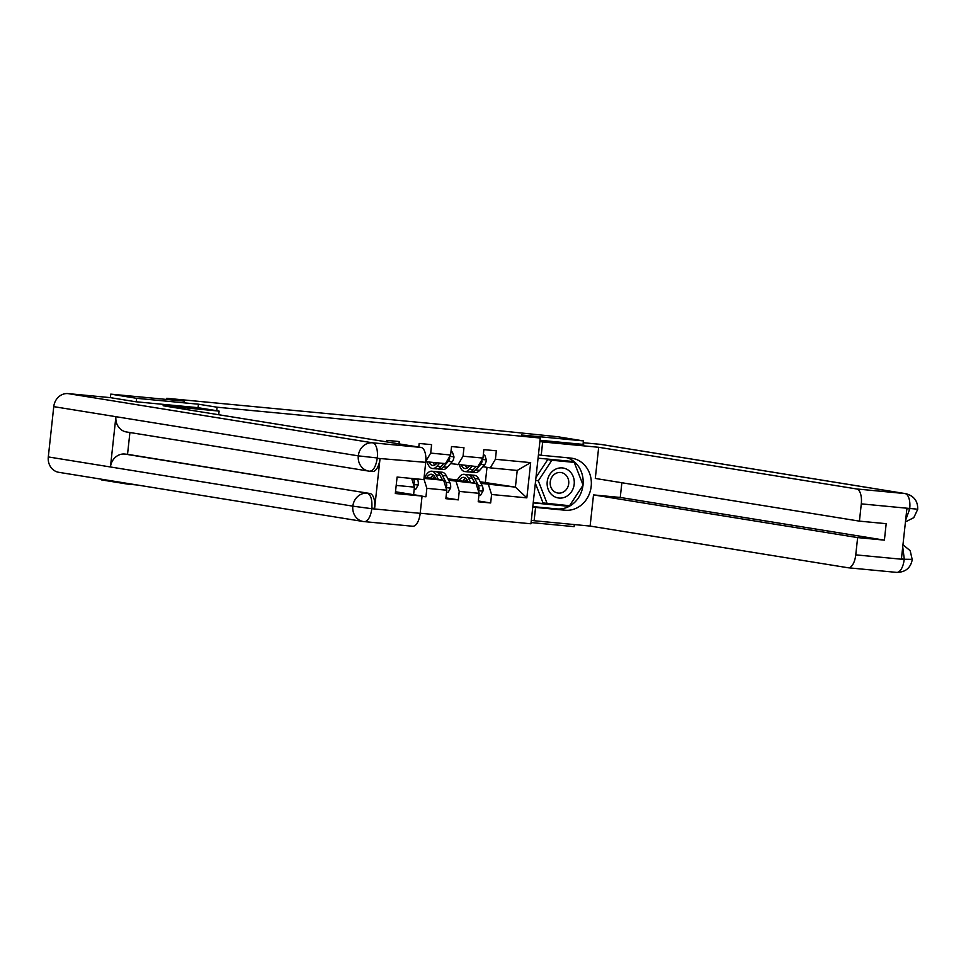 <?xml version="1.0" encoding="UTF-8"?>
<svg xmlns="http://www.w3.org/2000/svg" width="966" height="966" viewBox="0 0 966 966"><rect width="100%" height="100%" fill="white"/><g stroke="black" fill="none" stroke-linecap="round" stroke-linejoin="round"><path stroke-width="1.45" d="M531.071 522.558L574.106 526.651L574.335 524.574M420.198 513.224L530.938 523.777L540.26 438.021L217.109 407.217L216.734 410.707M127.415 483.398L127.343 484.063L137.522 485.029M127.343 484.063L101.442 479.885L101.515 479.221M540.018 440.279L583.669 444.445L583.053 444.336L583.428 440.907L557.527 436.717L451.726 425.813M110.378 397.642L110.764 394.128L184.385 401.144L166.78 398.306L166.659 399.453M198.078 407.7L198.465 404.211L136.653 398.318L136.278 401.784M136.653 398.318L110.764 394.128M480.199 481.78L515.409 487.13L517.221 470.442L490.257 467.87L495.413 459.273L496.331 450.808L483.881 449.625L482.964 458.089L463.052 456.194L463.97 447.729L451.533 446.546L450.603 454.998L430.691 453.102L431.609 444.65L419.172 443.454L418.773 447.065M495.413 459.273L530.672 462.629L526.844 497.864L491.585 494.495L490.668 502.96L478.303 500.968M422.033 496.415L425.946 496.79L426.863 488.325L446.775 490.233L445.857 498.685L458.307 499.869L459.224 491.416L479.136 493.312L478.218 501.777L490.668 502.96M396.193 485.403L414.426 487.142L413.605 494.701M363.711 438.166L366.875 438.685M399.006 443.877L399.26 441.559L386.811 440.375L386.654 441.873M166.78 398.306L451.774 425.475M482.964 458.089L477.82 466.687L450.554 463.608M447.91 478.834L475.996 483.374L448.659 480.271M457.908 464.791L463.052 456.194M479.136 493.312L475.996 483.374M459.224 491.416L456.085 481.479M450.603 454.998L445.459 463.608L425.789 461.724M424.122 477.132L443.648 480.283L423.977 478.411M425.825 461.229L430.691 453.102M446.775 490.233L443.648 480.283M426.863 488.325L423.917 478.991M414.426 487.142L411.685 478.448M198.465 404.211L217.109 407.217M583.428 440.907L521.616 435.014L540.26 438.021M490.257 467.87L482.915 466.687M485.367 482.275L486.997 467.351M481.008 483.362L515.409 487.13L526.844 497.864M424.171 476.673L425.137 476.769M449.492 479.088L457.498 479.848M517.221 470.442L530.672 462.629M491.585 494.495L488.446 484.558M425.946 496.79L422.057 496.162M430.715 477.82L431.319 477.868M458.307 499.869L445.954 497.876M463.064 480.899L463.68 480.959M568.865 470.587A15.154 13.536 99.2 0 0 549.847 474.342A15.154 13.536 99.2 0 0 552.54 495.389A15.154 13.536 99.2 0 0 571.558 491.634A15.154 13.536 99.2 0 0 568.865 470.587M565.062 474.306A10.372 9.274 99.2 0 0 561.137 472.543A10.372 9.274 99.2 0 0 550.958 478.991A10.372 9.274 99.2 0 0 553.892 491.283A10.372 9.274 99.2 0 0 557.817 493.034A10.372 9.274 99.2 0 0 567.996 486.598A10.372 9.274 99.2 0 0 565.062 474.306M547.154 503.588L538.316 480.851L551.864 460.251L574.251 462.388L583.102 485.125L569.542 505.725L543.013 502.924L535.345 483.229M535.973 477.433L547.722 459.587L574.251 462.388M535.647 480.428L538.316 480.851M547.722 459.587L551.864 460.251M129.915 432.514L127.536 454.322L369.918 493.493A13.995 6.279 95.4 0 1 374.627 508.394L380.036 458.572A13.995 6.279 95.4 0 1 372.49 471.493L369.507 471.203A14.345 12.812 -80.8 0 1 368.77 471.106L126.389 431.947A14.345 12.812 -80.8 0 1 115.908 416.684L53.758 406.638A14.345 12.812 -80.8 0 1 68.067 393.609L110.281 397.63L135.651 401.735L197.873 407.664L219.113 411.093L218.714 414.74M219.113 411.093L163.109 405.756L421.031 447.427A13.995 6.279 95.4 0 1 425.728 462.34L423.857 479.607L397.098 477.059L395.311 493.517L422.07 496.065L420.186 513.332A13.995 6.279 95.4 0 1 412.651 526.253A13.995 6.279 95.4 0 1 412.47 526.229M412.651 526.253L363.288 521.519A14.345 12.812 -80.8 0 1 352.832 506.148L371.765 508.708A13.995 6.279 -84.6 0 1 364.218 521.64A13.995 6.279 -84.6 0 1 364.037 521.616A14.345 12.812 -80.8 0 1 363.288 521.519L58.769 472.314A14.345 12.812 -80.8 0 1 48.3 456.93L110.45 466.976A14.345 12.812 -80.8 0 1 124.735 454.056L369.918 493.493M53.758 406.638L48.3 456.93M369.688 471.227L368.77 471.106A14.345 12.812 -80.8 0 1 358.289 455.855L115.908 416.684L110.45 466.976L352.832 506.148A14.345 12.812 -80.8 0 1 367.116 493.228C370.787 494.495 372.357 499.47 371.825 508.128L371.499 508.345M422.07 496.065L395.505 491.766M127.536 454.322L124.735 454.056M369.507 471.203C373.25 471.094 375.822 466.795 377.235 458.307L380.036 458.572M68.067 393.609L372.598 442.814A14.345 12.812 -80.8 0 0 358.289 455.855L376.945 457.932M582.969 485.318A26.239 23.425 99.2 0 1 556.839 508.901L565.013 510.217A26.239 23.425 99.2 0 0 591.095 487.13A26.239 23.425 99.2 0 0 572.041 458.246A26.239 23.425 99.2 0 0 570.689 458.077L541.226 455.264L542.675 441.945L598.678 447.282L856.601 488.953L905.021 493.578L600.502 444.36L583.222 442.718M565.013 510.217L535.562 507.416L534.113 520.734L590.117 526.072L593.51 494.906L857.639 537.591L855.755 554.858L904.188 559.471L901.459 558.626L906.869 508.792L909.984 508.853M621.862 482.746L620.257 497.454L593.51 494.906M620.257 497.454L884.397 540.139L886.184 523.681L859.426 521.133L595.298 478.448L598.678 447.282M538.436 454.817L541.226 455.264M539.885 441.486L542.675 441.945M531.324 520.288L534.113 520.734M532.773 506.957L535.562 507.416M590.117 526.072L848.039 567.754A13.995 6.279 -84.6 0 0 848.22 567.779A13.995 6.279 -84.6 0 0 855.755 554.858M600.502 444.36A14.345 12.812 -80.8 0 1 601.238 444.457L905.77 493.674A14.345 12.812 -80.8 0 0 905.021 493.578A13.995 6.279 95.4 0 1 909.731 508.478L861.298 503.866A13.995 6.279 -84.6 0 0 856.601 488.953M859.426 521.133L861.298 503.866M884.397 540.139L857.639 537.591M583.017 484.92A26.239 23.425 99.2 0 0 567.151 457.739M556.839 508.901L532.809 506.607M573.961 462.34L573.647 461.567L538.074 458.174M533.208 502.9L568.793 506.293L569.191 505.689M533.232 502.694L565.955 505.387M565.69 505.786L568.793 506.293M902.727 546.853L904.248 558.891M910.769 559.338L904.538 559.266M916.227 509.046L909.731 508.478M414.197 489.182L415.694 489.327L418.266 484.884A6.182 2.777 -84.6 0 0 417.578 479.667L417.215 478.979M413.436 484.026L414.39 482.759A6.182 2.777 -84.6 0 0 413.629 479.293L413.279 478.605M437.2 462.811L436.475 463.632A14.804 6.653 95.4 0 1 432.792 465.491A14.804 6.653 95.4 0 1 429.049 462.038M439.784 463.064L436.934 466.276A17.835 8.018 95.4 0 1 432.502 468.51A17.835 8.018 95.4 0 1 427.081 461.845M450.941 451.943L452.426 452.088L453.996 456.918A6.182 2.777 95.4 0 1 452.221 461.736L447.306 467.266A17.835 8.018 95.4 0 1 442.875 469.5L438.938 469.126A17.835 8.018 -84.6 0 0 443.37 466.892L448.272 461.362A6.182 2.777 -84.6 0 0 449.745 458.258L449.395 457.039M452.426 452.088L450.953 451.859M443.732 463.439L440.882 466.65A17.835 8.018 95.4 0 1 436.451 468.884L432.502 468.51M432.985 462.412A14.804 6.653 -84.6 0 0 434.833 465.008M433.505 462.46A17.835 8.018 -84.6 0 0 434.132 464.296M437.719 468.788A17.835 8.018 -84.6 0 0 438.938 469.126M436.185 463.946A14.804 6.653 95.4 0 1 435.473 462.654M446.558 492.262L448.043 492.406L450.627 487.975A6.182 2.777 -84.6 0 0 449.927 482.759L446.377 475.852A17.835 8.018 -84.6 0 0 442.114 472.217L438.166 471.843A17.835 8.018 -84.6 0 0 436.91 471.939M438.359 479.438L436.004 474.861A17.835 8.018 -84.6 0 0 431.742 471.227A17.835 8.018 -84.6 0 0 424.895 477.264M435.908 479.039L434.99 477.264A14.804 6.653 -84.6 0 0 431.452 474.246A14.804 6.653 -84.6 0 0 426.694 477.554M445.797 487.106L446.751 485.838A6.182 2.777 -84.6 0 0 445.99 482.372L442.428 475.477A17.835 8.018 -84.6 0 0 438.166 471.843M432.539 475.67A17.835 8.018 -84.6 0 0 431.138 478.267M432.889 478.556A14.804 6.653 95.4 0 1 434.495 476.407M440.701 476.709A14.804 6.653 95.4 0 1 441.426 477.88L442.573 480.114M431.742 471.227L435.678 471.601A17.835 8.018 95.4 0 1 439.941 475.248L442.452 480.09M433.36 475.103A14.804 6.653 -84.6 0 0 430.498 478.158M469.561 465.902L468.824 466.723A14.804 6.653 95.4 0 1 465.153 468.57A14.804 6.653 95.4 0 1 461.398 465.117M472.145 466.143L469.295 469.355A17.835 8.018 95.4 0 1 464.863 471.589A17.835 8.018 95.4 0 1 459.43 464.936M483.302 455.022L484.787 455.167L486.357 459.997A6.182 2.777 95.4 0 1 484.57 464.815L479.667 470.345A17.835 8.018 95.4 0 1 475.236 472.579L471.299 472.205A17.835 8.018 -84.6 0 0 475.719 469.971L480.633 464.441A6.182 2.777 -84.6 0 0 482.094 461.337L481.744 460.118M484.787 455.167L483.302 454.938M476.081 466.518L473.231 469.742A17.835 8.018 95.4 0 1 468.8 471.963L464.863 471.589M465.346 465.503A14.804 6.653 -84.6 0 0 467.182 468.099M465.866 465.552A17.835 8.018 -84.6 0 0 466.481 467.375M470.068 471.867A17.835 8.018 -84.6 0 0 471.299 472.205M468.546 467.025A14.804 6.653 95.4 0 1 467.834 465.733M478.919 495.353L480.404 495.498L482.988 491.054A6.182 2.777 -84.6 0 0 482.288 485.838L478.725 478.943A17.835 8.018 -84.6 0 0 474.463 475.308L470.527 474.922A17.835 8.018 -84.6 0 0 469.259 475.03M470.72 482.517L468.365 477.953A17.835 8.018 -84.6 0 0 464.091 474.318A17.835 8.018 -84.6 0 0 457.256 480.344M468.256 482.119L467.351 480.356A14.804 6.653 -84.6 0 0 463.813 477.337A14.804 6.653 -84.6 0 0 459.055 480.633M478.158 490.197L479.1 488.917A6.182 2.777 -84.6 0 0 478.351 485.463L474.789 478.568A17.835 8.018 -84.6 0 0 470.527 474.922M464.9 478.762A17.835 8.018 -84.6 0 0 463.499 481.358M465.25 481.636A14.804 6.653 95.4 0 1 466.844 479.498M473.05 479.788A14.804 6.653 95.4 0 1 473.775 480.959L474.934 483.205M464.091 474.318L468.039 474.692A17.835 8.018 95.4 0 1 472.302 478.327L474.801 483.181M465.721 478.182A14.804 6.653 -84.6 0 0 462.847 481.249M371.765 508.708L420.186 513.332M425.728 462.34L377.235 458.307M374.627 508.394L371.825 508.128M377.295 457.727A13.995 6.279 95.4 0 0 372.598 442.814L421.031 447.427M896.46 572.367A13.995 6.279 -84.6 0 0 896.653 572.391A13.995 6.279 -84.6 0 0 904.188 559.471M905.625 520.203L909.67 509.058M413.605 484.558L418.206 484.992M413.629 479.293L417.578 479.667M412.965 482.517L414.39 482.759M453.96 456.797L449.77 456.399M440.882 466.65L436.934 466.276M447.306 467.266L443.37 466.892M452.221 461.736L448.272 461.362M448.755 458.101L449.745 458.258M445.966 487.649L450.567 488.084M442.428 475.477L446.377 475.852M436.004 474.861L439.941 475.248M445.99 482.372L449.927 482.759M445.326 485.608L446.751 485.838M486.321 459.876L482.131 459.478M473.231 469.742L469.295 469.355M479.667 470.345L475.719 469.971M484.57 464.815L480.633 464.441M481.104 461.18L482.094 461.337M478.327 490.728L482.915 491.163M474.789 478.568L478.725 478.943M468.365 477.953L472.302 478.327M478.351 485.463L482.288 485.838M477.675 488.687L479.1 488.917M848.22 567.779L896.653 572.391C905.408 572.295 910.612 568.044 912.23 559.664L910.189 550.705L902.956 544.776M905.444 521.918L913.776 517.667L917.7 509.36C917.942 501.088 913.969 495.86 905.77 493.674"/></g></svg>
